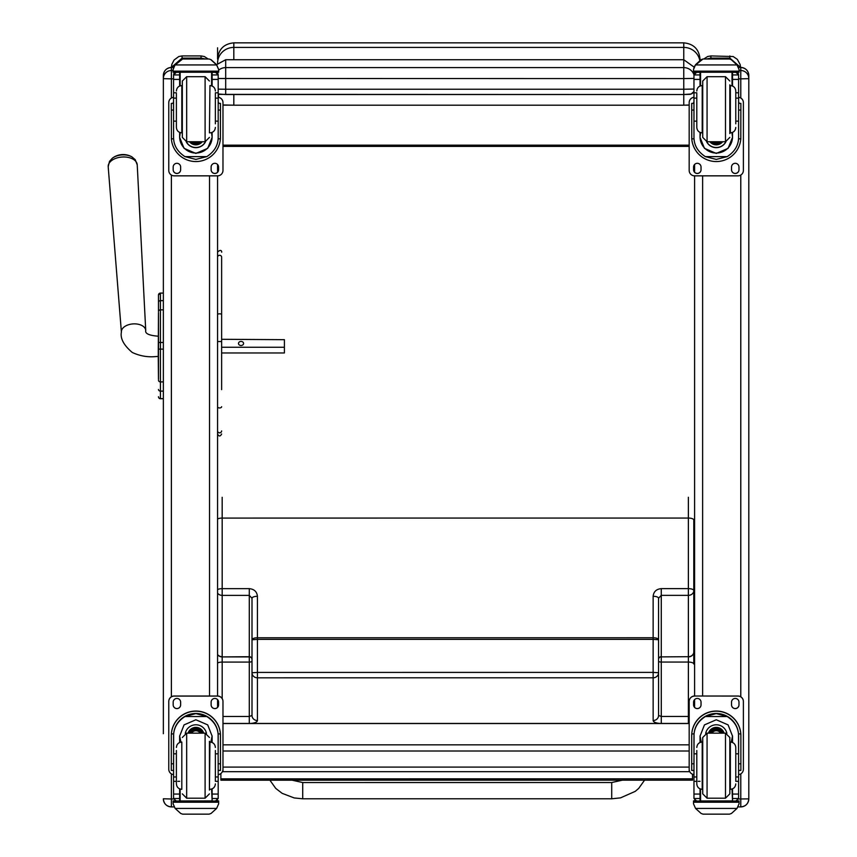 <?xml version="1.0" encoding="UTF-8"?>
<svg xmlns="http://www.w3.org/2000/svg" width="857" height="857" viewBox="0 0 857 857"><rect width="100%" height="100%" fill="white"/><g stroke="black" fill="none" stroke-linecap="round" stroke-linejoin="round"><path stroke-width="1.29" d="M217.56 654.544A5.421 4.949 -0 0 0 222.188 656.912L222.188 662.086A5.421 1.96 180 0 0 217.56 663.029M222.981 716.473L249.291 716.473L252.001 715.488L252.001 672.766A5.421 5.056 -0 0 0 257.421 677.823L257.421 720.533A8.131 2.946 -0 0 1 250.298 723.458M252.001 672.766L252.001 598.261A5.421 1.96 -0 0 1 257.421 596.301L257.421 637.779A5.421 1.96 180 0 0 252.001 639.74L257.421 639.376L257.421 672.413L252.001 672.766L252.001 675.637M252.001 639.74L252.001 598.261L249.291 595.379L249.291 588.663C254.218 589.123 256.929 591.673 257.421 596.301M217.56 593.108A5.421 4.756 -0 0 0 222.188 595.379L222.188 588.663L249.291 588.663M249.291 723.458L249.291 595.379L222.188 595.379L222.188 656.719A5.421 4.756 180 0 1 217.56 654.448M252.001 645L252.001 659.387A2.71 2.475 180 0 0 249.291 656.912L222.188 656.912L249.291 656.719A2.71 2.378 180 0 1 252.001 659.097M252.001 683.543L252.001 715.488A5.421 5.056 -0 0 0 257.421 720.533M661.283 723.458L661.272 662.065L688.385 662.065L688.385 716.452L661.283 716.452L658.572 715.466L658.562 598.24L661.272 595.358L688.375 595.358L688.385 656.698A5.421 4.756 -0 0 0 693.806 651.941A5.421 4.949 180 0 1 688.385 656.891L688.385 662.065A5.421 1.96 -0 0 1 693.806 664.025L693.795 590.591A5.421 4.756 180 0 1 688.375 595.358L688.375 588.641L661.272 588.641C656.344 589.102 653.634 591.651 653.141 596.29L653.141 637.758L257.421 637.779L257.421 639.376L653.141 639.365L653.141 672.391L257.421 672.413L257.421 677.823L653.141 677.801L653.152 720.523A8.131 2.946 180 0 0 660.951 723.458M693.806 706.082L693.806 700.908L693.806 706.082M693.795 605.835L693.806 664.025M658.562 672.745A5.421 5.056 180 0 1 653.141 677.801L653.141 672.391L658.562 672.745M658.562 598.24A5.421 1.96 180 0 0 653.141 596.29M688.492 723.458A5.421 5.056 -0 0 0 689.178 723.404M658.562 659.365A2.71 2.475 -0 0 1 661.272 656.891L688.385 656.698L661.272 656.891L661.272 662.065A2.71 0.975 -0 0 1 658.562 661.09L658.562 669.756M658.562 670.335L658.562 675.616M658.572 683.747L658.572 715.466A5.421 5.056 180 0 1 653.152 720.523M658.562 636.847L658.562 639.718L653.141 639.365L653.141 637.758A5.421 1.96 -0 0 1 658.562 639.718M693.795 590.591L693.795 520.006A5.421 1.96 180 0 0 688.375 518.057L688.375 588.641A5.421 1.96 180 0 1 693.795 590.591M302.714 797.01L302.725 782.537L611.716 782.527L611.716 798.788L620.532 797.867L635.262 791.354L638.711 788.397L644.571 780.159M611.716 798.788L302.725 798.799L302.725 782.537L292.001 780.181M222.981 771.621L222.981 767.09L689.178 767.09L689.178 771.621M694.598 560.617L693.795 560.703M700.019 60.397L700.019 59.112C699.055 49.235 693.634 43.814 683.757 42.85L683.757 47.414A16.262 15.822 -0 0 1 699.783 60.558M225.691 94.527L218.192 93.97A5.421 5.421 180 0 0 220.27 94.377L683.757 94.527L691.181 94.002L693.966 91.495A5.421 5.421 0 0 1 689.178 94.377L683.757 94.516L683.757 89.246L225.691 89.246L225.691 94.527L683.757 94.516L683.757 105.186L689.178 105.004M689.178 105.143L684.807 105.143M232.783 105.143L222.981 105.143M218.492 94.088L218.492 97.291M218.492 102.572L218.492 103.376M683.757 105.186L233.822 105.186L233.822 94.527M222.981 104.95L233.822 105.186M218.192 89.16L225.691 89.246L225.691 59.733L683.757 59.733L683.757 47.414L233.822 47.414L233.822 42.85C223.945 43.814 218.524 49.235 217.56 59.112L217.56 47.81M693.795 558.089L694.598 558.089M689.178 145.165L222.981 145.165M689.178 146.386L222.981 146.386M220.881 778.842L692.52 778.82L692.52 780.159L220.881 780.181L220.881 773.517M692.52 778.82L692.52 774.235M158.481 307.16L158.481 307.909M158.481 312.516L158.481 379.126M158.481 312.623L158.245 356.523C156.135 356.137 146.193 358.879 132.278 352.473C123.751 345.242 120.119 338.451 121.394 332.077L108.196 166.772A14.548 8.741 -3.8 0 1 122.133 157.024A14.548 8.741 -3.8 0 1 137.227 164.865L135.235 159.691L131.967 156.917A13.187 7.927 176.2 0 0 112.363 158.202L109.492 161.384L108.196 166.772M158.245 356.523L158.481 379.351M158.481 302.296L158.481 311.498A1.95 1.65 180 0 1 160.43 309.848L160.43 300.646A1.95 1.65 180 0 0 158.481 302.296L158.481 295.044A1.95 1.95 180 0 1 160.43 293.094L163.355 293.094L163.355 75.491L163.355 733.71M158.481 396.716A1.95 1.95 -0 0 0 160.43 398.666L163.355 398.73L163.355 720.78M158.545 397.273L158.481 396.78A1.95 1.95 -0 0 0 160.43 398.73L159.831 398.634M221.631 389.646L221.631 257.903M221.631 339.018L221.631 295.301M221.631 252.108L221.631 252.14C221.867 252.74 221.834 247.984 217.56 252.108M221.631 339.297L284.406 339.683L284.406 347.256L221.631 347.256M217.56 430.921A2.035 1.875 180 0 0 219.596 432.796A2.035 1.875 180 0 0 221.631 430.921A2.035 1.95 180 0 1 219.596 432.871A2.035 1.95 180 0 1 217.56 430.921L217.56 433.996C218.921 436.62 220.27 436.62 221.631 433.996M221.631 257.196A2.035 1.907 0 0 0 219.596 255.29A2.035 1.907 0 0 0 217.56 257.196L217.56 314.519A2.035 0.696 0 0 1 219.596 313.823A2.035 0.696 0 0 1 221.631 314.519M217.56 707.379L217.56 699.612M173.564 774.61A5.421 5.421 0 0 1 168.775 769.232L168.775 701.433A5.421 5.421 0 0 1 174.196 696.013L217.56 696.013L217.56 175.846L174.196 175.846A5.421 5.421 0 0 1 168.775 170.425L168.775 102.69A5.421 5.421 0 0 1 173.564 97.302M217.56 172.246L217.56 164.48M171.379 806.898C166.504 806.426 163.837 803.748 163.355 798.874A8.024 8.024 180 0 0 171.379 806.898L174.067 806.898L171.379 806.898L171.379 798.981L163.355 798.778M694.598 164.48L694.598 172.246M738.595 97.302A5.421 5.421 0 0 1 743.383 102.69L743.383 170.425A5.421 5.421 0 0 1 737.963 175.846L694.598 175.846L694.598 696.013L737.963 696.013A5.421 5.421 0 0 1 743.383 701.433L743.383 769.232A5.421 5.421 0 0 1 738.595 774.61M694.598 699.612L694.598 707.379M748.804 794.932L748.804 798.874L738.52 798.981M748.804 798.778L748.804 75.534M693.966 74.72A10.841 10.702 180 0 0 683.757 67.607L225.691 67.607A10.841 10.702 180 0 0 218.653 70.178M694.598 73.059L694.598 72.234L694.598 73.059M215.375 121.137L218.192 121.137L218.192 137.345C218.149 145.272 214.357 151.7 206.816 156.627L195.878 159.413L184.941 156.627L206.816 156.627M184.941 156.627C177.399 151.7 173.607 145.272 173.564 137.345L173.564 121.137L176.392 121.137M179.638 132.396L179.638 137.345L184.062 148.347L195.878 153.424L207.705 148.347L212.118 137.345L212.118 132.396M218.139 138.845L220.399 138.845L220.474 103.376L218.299 103.376L220.474 103.386M220.399 138.845A24.585 24.585 0 0 1 195.878 161.555A24.585 24.585 0 0 1 171.368 138.845L173.617 138.845M171.293 103.386L173.457 103.386L171.293 103.376L171.368 138.845M176.392 98.137L173.564 98.137L173.564 74.773L173.853 73.584L176.274 72.138M215.482 72.138L217.914 73.584L218.192 74.773L218.192 121.137M173.564 75.095A2.71 2.71 56.8 0 1 173.575 74.934L179.638 74.934L179.638 72.234M212.118 86.032L212.118 72.234M173.575 74.934L176.274 72.32L179.638 72.32M173.95 66.428L173.114 69.524L175.139 64.704L180.72 59.669L182.648 58.983L175.139 64.939L216.617 64.939L218.653 69.524L218.653 72.234L173.114 72.234L173.114 71.142L218.653 71.142M218.653 69.524L216.617 64.704L211.047 59.669L209.119 59.015L211.047 59.669M216.617 64.939L211.047 59.829M179.638 74.934L179.638 86.032M179.638 137.024L180.249 132.621M211.518 132.621L212.118 137.024M212.118 136.916A16.24 16.24 0 0 1 195.878 153.049A16.24 16.24 0 0 1 179.638 136.916M205.551 141.716A10.841 10.841 0 0 1 186.205 141.716M205.466 141.726A10.841 10.841 0 0 1 186.29 141.726M180.163 72.234L180.163 85.839M211.604 72.234L211.604 85.839M173.114 69.524L173.114 71.142M215.375 98.137L218.192 98.137M173.564 98.137L173.564 121.137M212.118 74.934L218.192 74.934A2.71 2.71 -56.8 0 1 218.192 75.095M218.192 74.934L215.482 72.234M173.95 66.632L175.139 64.939M218.192 97.302A5.421 5.421 0 0 1 222.981 102.69L222.981 170.425A5.421 5.421 0 0 1 217.56 175.846M180.634 167.04L180.634 169.75A3.728 3.728 0 0 1 176.906 173.478A3.728 3.728 0 0 1 173.178 169.75L173.178 167.04A3.728 3.728 0 0 1 176.906 163.312A3.728 3.728 0 0 1 180.634 167.04M218.578 167.04L218.578 169.75A3.728 3.728 0 0 1 214.85 173.478A3.728 3.728 0 0 1 211.122 169.75L211.122 167.04A3.728 3.728 0 0 1 214.85 163.312A3.728 3.728 0 0 1 218.578 167.04M173.178 103.376L173.178 103.365A3.728 3.728 0 0 1 173.564 101.715M218.578 103.365L218.578 103.376A3.728 3.728 0 0 0 218.192 101.715M168.775 102.69L168.775 102.636A5.421 5.421 0 0 1 173.564 97.248M218.192 97.248A5.421 5.421 0 0 1 222.981 102.636L222.981 102.69M180.634 169.697A3.728 3.728 0 0 1 176.906 173.414A3.728 3.728 0 0 1 173.178 169.697M218.578 169.697A3.728 3.728 0 0 1 214.85 173.414A3.728 3.728 0 0 1 211.122 169.697M194.271 141.737A5.121 5.121 180 0 0 197.485 141.737M193.843 141.737A5.121 5.121 180 0 0 197.924 141.737M192.911 141.737A5.538 5.538 180 0 0 198.845 141.737M192.257 141.737A5.924 5.924 180 0 0 199.51 141.737M191.604 141.737A6.353 6.353 180 0 0 200.163 141.737M186.665 76.691L186.665 141.737L182.327 137.399L182.327 81.029L186.665 76.691L205.102 76.691L209.429 81.029M176.392 93.584L176.392 127.425C176.713 130.725 178.513 132.524 181.813 132.846L181.813 85.582C178.513 85.904 176.713 87.703 176.392 91.003M215.375 123.837L215.375 93.584M173.564 102.711L173.564 115.716M218.192 102.711L218.192 115.716M735.777 121.137L738.595 121.137L738.595 137.345C738.552 145.272 734.76 151.7 727.218 156.627L716.281 159.413L705.343 156.627L727.218 156.627M705.343 156.627C697.802 151.7 694.009 145.272 693.966 137.345L693.966 121.137L696.795 121.137M700.04 132.396L700.04 137.345L704.454 148.347L716.281 153.424L728.107 148.347L732.521 137.345L732.521 132.396M738.541 138.845L740.802 138.845L740.877 103.376L738.702 103.376L740.877 103.386M740.802 138.845A24.585 24.585 0 0 1 716.281 161.555A24.585 24.585 0 0 1 691.77 138.845L694.02 138.845M691.695 103.386L693.859 103.386L691.695 103.376L691.77 138.845M696.795 98.137L693.966 98.137L693.966 74.773L694.256 73.584L696.677 72.138M735.884 72.138L738.316 73.584L738.595 74.773L738.595 121.137M693.966 75.095A2.71 2.71 56.8 0 1 693.977 74.934L700.04 74.934L700.04 72.234M732.521 86.032L732.521 72.234M693.977 74.934L696.677 72.32L700.04 72.32M694.352 66.428L693.517 69.524L695.541 64.704L701.122 59.669L703.051 58.983L695.541 64.939L737.02 64.939L739.055 69.524L739.055 72.234L693.517 72.234L693.517 71.142L739.055 71.142M739.055 69.524L737.02 64.704L731.449 59.669L729.511 59.015L731.449 59.669M737.02 64.939L731.449 59.829M700.04 74.934L700.04 86.032M700.04 137.024L700.651 132.621M731.921 132.621L732.521 137.024M732.521 136.916A16.24 16.24 0 0 1 716.281 153.049A16.24 16.24 0 0 1 700.04 136.916M725.954 141.716A10.841 10.841 0 0 1 706.607 141.716M725.868 141.726A10.841 10.841 0 0 1 706.693 141.726M700.565 72.234L700.565 85.839M732.007 72.234L732.007 85.839M693.517 69.524L693.517 71.142M735.777 98.137L738.595 98.137M693.966 98.137L693.966 121.137M732.521 74.934L738.595 74.934A2.71 2.71 -56.8 0 1 738.595 75.095M738.595 74.934L735.884 72.234M694.352 66.632L695.541 64.939M694.598 175.846A5.421 5.421 0 0 1 689.178 170.425L689.178 102.69A5.421 5.421 0 0 1 693.966 97.302M701.037 167.04L701.037 169.75A3.728 3.728 0 0 1 697.309 173.478A3.728 3.728 0 0 1 693.581 169.75L693.581 167.04A3.728 3.728 0 0 1 697.309 163.312A3.728 3.728 0 0 1 701.037 167.04M738.98 167.04L738.98 169.75A3.728 3.728 0 0 1 735.252 173.478A3.728 3.728 0 0 1 731.524 169.75L731.524 167.04A3.728 3.728 0 0 1 735.252 163.312A3.728 3.728 0 0 1 738.98 167.04M693.581 103.376L693.581 103.365A3.728 3.728 0 0 1 693.966 101.715M738.98 103.365L738.98 103.376A3.728 3.728 0 0 0 738.595 101.715M689.178 102.69L689.178 102.636A5.421 5.421 0 0 1 693.966 97.248M738.595 97.248A5.421 5.421 0 0 1 743.383 102.636L743.383 102.69M701.037 169.697A3.728 3.728 0 0 1 697.309 173.414A3.728 3.728 0 0 1 693.581 169.697M738.98 169.697A3.728 3.728 0 0 1 735.252 173.414A3.728 3.728 0 0 1 731.524 169.697M714.674 141.737A5.121 5.121 180 0 0 717.887 141.737M714.245 141.737A5.121 5.121 180 0 0 718.327 141.737M713.313 141.737A5.538 5.538 180 0 0 719.248 141.737M712.649 141.737A5.924 5.924 180 0 0 719.912 141.737M712.006 141.737A6.353 6.353 180 0 0 720.566 141.737M729.832 133.596L729.832 84.822M707.068 76.691L707.068 141.737L702.729 137.399L702.729 81.029L707.068 76.691L725.493 76.691L729.832 81.029M696.795 93.584L696.795 127.425C697.116 130.725 698.916 132.524 702.215 132.846L702.215 85.582C698.916 85.904 697.116 87.703 696.795 91.003M735.777 123.837L735.777 91.003C735.456 87.703 733.646 85.904 730.357 85.582L730.357 132.846C733.646 132.524 735.456 130.725 735.777 127.425M693.966 102.711L693.966 115.716M738.595 102.711L738.595 115.716M696.795 753.817L693.966 753.817L693.966 736.152C694.009 727.989 697.802 721.455 705.343 716.548L716.281 713.602L727.218 716.548L705.343 716.548M727.218 716.548C734.76 721.455 738.552 727.989 738.595 736.152L738.595 753.817L735.777 753.817M732.521 742.494L732.521 736.152L728.107 724.893L716.281 719.762L704.454 724.893L700.04 736.152L700.04 742.494M740.877 770.422L738.702 770.422L740.877 770.432L740.877 735.617A24.585 24.585 180 0 0 716.281 711.042A24.585 24.585 180 0 0 691.695 735.617L691.695 770.432L693.859 770.432L691.695 770.422M696.795 776.967L693.966 776.967L694.052 733.903L691.77 733.903L691.695 735.777M691.77 733.903A24.585 24.585 0 0 1 716.281 711.192A24.585 24.585 0 0 1 740.802 733.903L738.52 733.903L738.595 776.967L735.777 776.967M740.877 735.777L740.802 733.903M738.595 776.967L738.595 798.36A2.71 2.71 -50.9 0 1 738.595 798.51L735.884 801.006L732.521 801.006L735.884 801.006M738.595 798.51L732.521 798.51L732.521 801.006M695.541 808.43L701.122 813.464L703.051 814.15L729.521 814.15L731.449 813.464L737.02 808.43L695.541 808.43L693.517 803.823L693.517 800.899L695.884 800.899L693.517 800.899M703.04 814.15L729.511 814.15M694.052 733.903A22.314 22.303 0 0 1 716.281 713.474A22.314 22.303 0 0 1 738.52 733.903M732.521 798.51L732.521 788.858M732.521 735.992L731.246 742.119M701.326 742.119L700.04 735.992M732.521 735.884A16.24 16.24 0 0 1 731.171 742.108M701.39 742.108A16.24 16.24 0 0 1 700.04 735.884M705.675 733.378A10.841 10.841 0 0 1 726.886 733.378M700.565 789.051L700.565 800.941L732.521 800.899L732.007 789.051M739.055 800.899L736.688 800.899L739.055 800.899L739.055 803.823L737.02 808.43M693.966 776.967L693.966 798.36A2.71 2.71 50.9 0 0 693.977 798.51L696.612 801.006L700.04 801.006L696.677 801.006M700.04 801.006L700.04 788.858M693.966 774.61A5.421 5.421 0 0 1 689.178 769.232L689.178 701.433A5.421 5.421 0 0 1 694.598 696.013L737.963 696.077A5.421 5.421 0 0 1 743.383 701.497M689.178 701.497A5.421 5.421 0 0 1 694.598 696.077M731.524 704.883L731.524 702.172A3.728 3.728 0 0 1 735.252 698.444A3.728 3.728 0 0 1 738.98 702.172L738.98 704.883A3.728 3.728 0 0 1 735.252 708.6A3.728 3.728 0 0 1 731.524 704.883M693.581 704.883L693.581 702.172A3.728 3.728 0 0 1 697.309 698.444A3.728 3.728 0 0 1 701.037 702.172L701.037 704.883A3.728 3.728 0 0 1 697.309 708.6A3.728 3.728 0 0 1 693.581 704.883M738.98 704.818A3.728 3.728 0 0 1 735.252 708.546A3.728 3.728 0 0 1 731.524 704.818M701.037 704.818A3.728 3.728 0 0 1 697.309 708.546A3.728 3.728 0 0 1 693.581 704.818M720.63 733.153A5.121 5.121 180 0 0 711.931 733.153M721.123 733.153A5.538 5.538 180 0 0 711.449 733.153M721.551 733.153A5.924 5.924 180 0 0 711.021 733.153M722.033 733.153A6.353 6.353 180 0 0 710.539 733.153M702.729 737.502L702.729 793.861L707.068 798.199L707.068 733.163L702.729 737.502M725.493 798.199L725.493 733.163L729.832 737.491L729.832 793.861L725.493 798.199L707.068 798.199M735.777 780.802L735.777 747.465C735.456 744.165 733.646 742.366 730.357 742.044L730.357 789.308C733.646 788.986 735.456 787.187 735.777 783.887M696.795 750.507L696.795 783.887C697.116 787.187 698.916 788.986 702.215 789.308L702.215 742.044C698.916 742.366 697.116 744.165 696.795 747.465M738.595 759.173L738.595 772.178M693.966 772.178L693.966 759.173M176.392 753.817L173.564 753.817L173.564 736.152C173.607 727.989 177.399 721.455 184.941 716.548L195.878 713.602L206.816 716.548L184.941 716.548M206.816 716.548C214.357 721.455 218.149 727.989 218.192 736.152L218.192 753.817L215.375 753.817M212.118 742.494L212.118 736.152L207.705 724.893L195.878 719.762L184.062 724.893L179.638 736.152L179.638 742.494M220.474 770.422L218.299 770.422L220.474 770.432L220.474 735.617A24.585 24.585 180 0 0 195.878 711.042A24.585 24.585 180 0 0 171.293 735.617L171.293 770.432L173.457 770.432L171.293 770.422M176.392 776.967L173.564 776.967L173.65 733.903L171.368 733.903L171.293 735.777M171.368 733.903A24.585 24.585 0 0 1 195.878 711.192A24.585 24.585 0 0 1 220.399 733.903L218.117 733.903L218.192 776.967L215.375 776.967M220.474 735.777L220.399 733.903M218.192 776.967L218.192 798.36A2.71 2.71 -50.9 0 1 218.192 798.51L215.482 801.006L212.118 801.006L215.482 801.006M218.192 798.51L212.118 798.51L212.118 801.006M175.139 808.43L180.72 813.464L182.648 814.15L209.119 814.15L211.047 813.464L216.617 808.43L175.139 808.43L173.114 803.823L173.114 800.899L175.481 800.899L173.114 800.899M182.637 814.15L209.119 814.15M173.65 733.903A22.314 22.303 0 0 1 195.878 713.474A22.314 22.303 0 0 1 218.117 733.903M212.118 798.51L212.118 788.858M212.118 735.992L210.843 742.119M180.923 742.119L179.638 735.992M212.118 735.884A16.24 16.24 0 0 1 210.768 742.108M180.988 742.108A16.24 16.24 0 0 1 179.638 735.884M185.273 733.378A10.841 10.841 0 0 1 206.483 733.378M180.163 789.051L180.163 800.941L212.118 800.899L211.604 789.051M218.653 800.899L216.285 800.899L218.653 800.899L218.653 803.823L216.617 808.43M173.564 776.967L173.564 798.36A2.71 2.71 50.9 0 0 173.575 798.51L176.21 801.006L179.638 801.006L176.274 801.006M179.638 801.006L179.638 788.858M168.775 701.497A5.421 5.421 0 0 1 174.196 696.077L217.56 696.077A5.421 5.421 0 0 1 222.981 701.497L222.981 769.232A5.421 5.421 0 0 1 218.192 774.61M211.122 704.883L211.122 702.172A3.728 3.728 0 0 1 214.85 698.444A3.728 3.728 0 0 1 218.578 702.172L218.578 704.883A3.728 3.728 0 0 1 214.85 708.6A3.728 3.728 0 0 1 211.122 704.883M173.178 704.883L173.178 702.172A3.728 3.728 0 0 1 176.906 698.444A3.728 3.728 0 0 1 180.634 702.172L180.634 704.883A3.728 3.728 0 0 1 176.906 708.6A3.728 3.728 0 0 1 173.178 704.883M217.56 696.077L217.56 696.013A5.421 5.421 0 0 1 222.981 701.433L222.981 701.497M218.578 704.818A3.728 3.728 0 0 1 214.85 708.546A3.728 3.728 0 0 1 211.122 704.818M180.634 704.818A3.728 3.728 0 0 1 176.906 708.546A3.728 3.728 0 0 1 173.178 704.818M200.227 733.153A5.121 5.121 180 0 0 191.54 733.153M200.72 733.153A5.538 5.538 180 0 0 191.047 733.153M201.149 733.153A5.924 5.924 180 0 0 190.618 733.153M201.631 733.153A6.353 6.353 180 0 0 190.136 733.153M209.429 741.284L209.429 790.068M209.429 737.491L205.102 733.153L205.102 798.199L209.429 793.861M215.375 780.802L215.375 750.507M176.392 750.507L176.392 783.887C176.713 787.187 178.513 788.986 181.813 789.308L181.813 742.044C178.513 742.366 176.713 744.165 176.392 747.465M218.192 759.173L218.192 772.178M173.564 772.178L173.564 759.173M171.304 67.467L182.08 58.115L182.08 55.93L178.802 56.519L174.1 59.99L171.882 64.286L171.282 67.467M182.08 59.09L182.08 58.115L201.052 58.115L205.369 58.983M706.575 58.983L710.892 58.115L710.892 55.93L707.625 56.519L703.801 58.983M710.892 58.983L710.892 58.115L729.864 58.115L740.641 67.467L740.148 64.543L737.331 59.369L733.174 56.53L710.892 55.93M243.581 343.464A2.539 2.025 180 0 1 238.492 343.464A2.539 2.025 180 0 1 243.581 343.464M221.631 352.966L284.406 352.966L284.406 347.256M217.56 72.234L217.56 73.059M252.001 661.111A2.71 0.975 180 0 1 249.291 662.086L222.188 662.086L222.188 698.605M217.56 589.595A5.421 1.96 -0 0 1 222.188 588.663L222.177 518.078L688.375 518.057L688.375 497.274M217.56 519.01A5.421 1.96 -0 0 1 222.177 518.078L222.177 497.296M688.385 723.458L688.385 716.452A5.421 1.96 -0 0 1 689.178 716.473M658.562 659.076A2.71 2.378 -0 0 1 661.272 656.698L661.272 588.641M222.981 723.522L689.178 723.522M689.178 744.829L222.981 744.829M689.178 751.011L222.981 751.011M233.822 59.733L233.822 47.414A16.262 15.822 180 0 0 217.56 63.236M694.598 559.589L693.795 559.589M158.481 349.099L163.355 349.131M158.481 295.044L158.481 295.044A1.95 1.95 180 0 1 160.43 293.094L158.481 295.044M163.355 398.666L160.43 398.666L160.43 342.511L158.481 342.511M163.355 342.511L160.43 342.511L160.43 309.848L163.355 309.848M158.481 380.24A1.95 1.65 0 0 0 160.43 381.89L163.355 381.89M158.481 389.464A1.95 1.65 0 0 0 160.43 391.124L163.355 391.124M158.481 396.77L158.481 396.78A1.95 1.95 -0 0 0 160.43 398.73L163.355 398.73M163.355 300.646L160.43 300.646L160.43 293.094L163.355 293.094M160.43 300.668L160.43 309.323M217.56 406.7A2.035 1.253 0 0 0 219.596 407.953A2.035 1.253 0 0 0 221.631 406.7M217.56 341.547L221.631 341.547M217.453 800.202A8.024 8.024 0 0 1 217.303 800.899L217.453 800.202M209.536 175.846L209.536 696.013M163.355 75.491A8.024 8.024 0 0 1 171.379 67.467L173.435 67.467L171.379 67.467C166.504 67.939 163.826 70.617 163.355 75.491M163.355 78.544A8.024 8.024 0 0 1 171.379 70.52L171.379 67.467M163.355 78.651L171.379 78.865L171.379 70.52L173.114 70.52M173.639 798.981L171.379 798.981L171.379 773.86M171.379 696.805L171.379 175.053M171.379 97.998L171.379 78.865L173.564 78.865M694.706 800.202A8.024 8.024 180 0 0 694.856 800.899L694.706 800.202M702.622 696.013L702.622 175.846M740.78 67.467L738.723 67.467L740.78 67.467C745.654 67.939 748.332 70.617 748.804 75.491A8.024 8.024 180 0 0 740.78 67.467L740.78 70.52L739.055 70.52M748.804 78.544A8.024 8.024 180 0 0 740.78 70.52L740.78 78.865L738.595 78.865M748.804 78.651L740.78 78.865L740.78 97.998M740.78 175.053L740.78 696.805M740.78 773.86L740.78 806.898L738.102 806.898L740.78 806.898C745.654 806.426 748.332 803.748 748.804 798.874A8.024 8.024 -0 0 1 740.78 806.898M693.966 89.053L683.757 89.246L683.757 78.587L693.966 78.405M218.192 78.512L683.757 78.587L683.757 59.733L694.009 67.05M212.118 72.32L215.482 72.32M182.648 59.015L209.119 59.015M218.299 110.06L220.474 110.06M171.293 110.06L173.457 110.06M173.114 72.234L218.653 72.234M215.375 92.792L218.192 92.792M173.564 92.792L176.392 92.792M173.564 79.401L179.638 79.401M212.118 79.401L218.192 79.401M191.497 141.737A6.674 6.674 180 0 0 194.025 143.119M197.742 143.119A6.674 6.674 180 0 0 200.27 141.737M189.9 141.737A7.82 7.809 180 0 0 201.866 141.737M189.483 141.737A8.142 8.142 180 0 0 202.273 141.737L194.957 144.79L189.483 141.737M186.665 141.737L205.102 141.737L205.102 76.691M209.429 132.846L209.954 85.582C213.243 85.904 215.053 87.703 215.375 91.003M732.521 72.32L735.884 72.32M703.051 59.015L729.511 59.015M738.702 110.06L740.877 110.06M691.695 110.06L693.859 110.06M693.517 72.234L739.055 72.234M735.777 92.792L738.595 92.792M693.966 92.792L696.795 92.792M693.966 79.401L700.04 79.401M732.521 79.401L738.595 79.401M711.899 141.737A6.674 6.674 180 0 0 714.427 143.119M718.145 143.119A6.674 6.674 180 0 0 720.673 141.737M710.303 141.737A7.82 7.809 180 0 0 722.269 141.737M709.885 141.737A8.142 8.142 180 0 0 722.676 141.737L715.359 144.79L709.885 141.737M707.068 141.737L725.493 141.737L725.493 76.691M693.859 763.801L691.695 763.801M740.877 763.801L738.702 763.801M739.055 801.091L693.517 801.091M700.04 781.327L698.219 781.327M696.795 781.327L693.966 781.327M738.595 781.327L735.777 781.327M738.595 794.064L732.521 794.064M700.04 794.064L693.966 794.064M700.04 798.51L693.977 798.51M739.055 802.227L693.517 802.227M722.172 733.153A6.353 6.353 180 0 0 710.389 733.153M722.526 733.153A6.674 6.674 180 0 0 710.035 733.153M723.737 733.153A7.82 7.809 180 0 0 708.835 733.153M724.079 733.153A8.142 8.142 180 0 0 708.493 733.153M173.457 763.801L171.293 763.801M220.474 763.801L218.299 763.801M218.653 801.091L173.114 801.091M179.638 781.327L177.817 781.327M176.392 781.327L173.564 781.327M218.192 781.327L215.375 781.327M218.192 794.064L212.118 794.064M179.638 794.064L173.564 794.064M179.638 798.51L173.575 798.51M218.653 802.227L173.114 802.227M201.77 733.153A6.353 6.353 180 0 0 189.986 733.153M202.123 733.153A6.674 6.674 180 0 0 189.633 733.153M203.334 733.153A7.82 7.809 180 0 0 188.433 733.153M203.677 733.153A8.142 8.142 180 0 0 188.09 733.153M205.102 733.153L186.665 733.153L186.665 798.199L182.327 793.861M186.665 733.153L182.327 737.491M209.429 789.308L209.954 742.044C213.243 742.366 215.053 744.165 215.375 747.465M201.052 58.983L201.052 55.93L182.08 55.93M729.864 59.037L729.864 55.93M158.245 336.201C149.129 335.494 144.962 333.587 145.733 330.481A12.202 7.327 176.2 0 0 133.081 323.903A12.202 7.327 176.2 0 0 121.394 332.077M622.461 780.159L611.716 782.527M302.725 798.799L294.155 797.931L282.146 793.336L275.75 788.408L269.901 780.181M222.413 771.654A5.421 5.421 0 0 0 222.981 771.686L689.178 771.686A5.421 5.421 0 0 0 689.756 771.654M222.981 723.458L689.178 723.458M233.822 42.85L683.757 42.85M159.509 398.494L158.759 397.777M225.691 59.733L216.596 64.671M205.102 141.737L209.429 137.399M209.954 132.846C213.243 132.524 215.053 130.725 215.375 127.425M725.493 141.737L729.832 137.399M725.493 733.153L707.068 733.153M205.102 798.199L186.665 798.199M209.954 789.308C213.243 788.986 215.053 787.187 215.375 783.887M208.144 58.983L204.362 56.53L201.052 55.93M145.733 330.481L137.227 164.865M131.967 156.917A17.622 17.622 0 0 0 112.363 158.202"/></g></svg>
